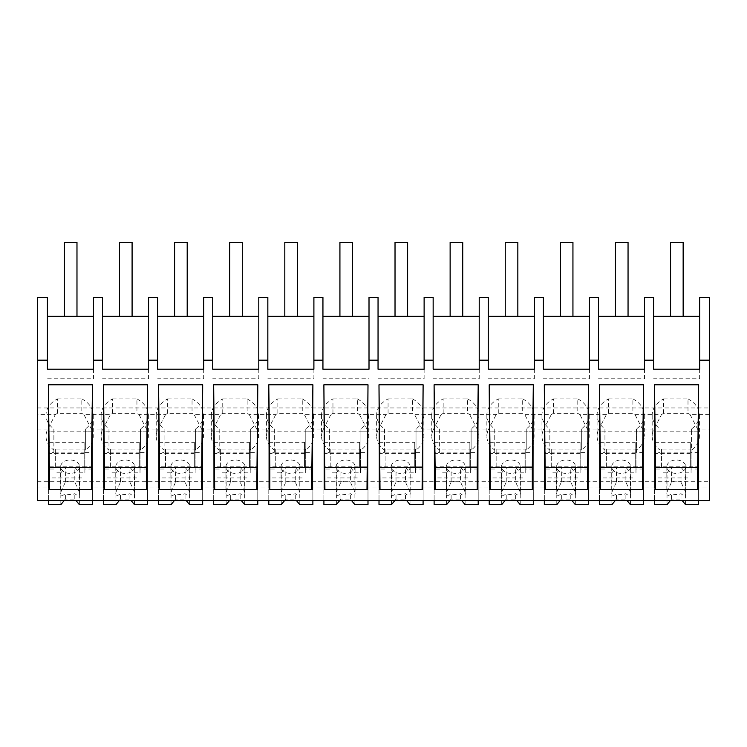 <?xml version="1.0" encoding="UTF-8"?>
<svg xmlns="http://www.w3.org/2000/svg" width="747" height="747" viewBox="0 0 747 747"><rect width="100%" height="100%" fill="white"/><g stroke="black" fill="none" stroke-linecap="round" stroke-linejoin="round"><path stroke-width="0.56" stroke-dasharray="3.73 2.8" d="M37.35 407.937L709.65 407.937L709.65 297.437L699.65 297.437L699.65 316.336L653.578 316.336L653.578 297.437L644.54 297.437L644.54 316.336L598.468 316.336L598.468 297.437L589.439 297.437L589.439 316.336L543.368 316.336L543.368 297.437L534.329 297.437L534.329 316.336L488.258 316.336L488.258 297.437L479.219 297.437L479.219 316.336L433.157 316.336L433.157 297.437L424.119 297.437L424.119 316.336L378.047 316.336L378.047 297.437L369.009 297.437L369.009 316.336L322.937 316.336L322.937 297.437L313.899 297.437L313.899 316.336L267.837 316.336L267.837 297.437L258.798 297.437L258.798 316.336L212.727 316.336L212.727 297.437L203.688 297.437L203.688 316.336L157.617 316.336L157.617 297.437L148.578 297.437L148.578 316.336L102.516 316.336L102.516 297.437L93.478 297.437L93.478 316.336L47.406 316.336L47.406 297.437L37.35 297.437L37.35 487.968L48.368 487.968L48.368 431.187L48.368 487.968M37.35 481.292L709.65 481.292L709.65 500.546L37.35 500.546L37.35 487.968M709.65 407.937L709.65 429.927L697.997 429.927A28.535 20.178 180 0 1 699.416 436.201A28.535 20.178 180 0 1 691.545 450.114L691.545 431.187L698.632 431.187L698.632 466.819L654.54 466.819L654.54 487.968L643.522 487.968L643.522 466.819L599.439 466.819L599.439 487.968L588.412 487.968L588.412 466.819L544.33 466.819L544.33 487.968L533.311 487.968L533.311 466.819L489.22 466.819L489.22 487.968L478.201 487.968L478.201 466.819L434.119 466.819L434.119 487.968L423.091 487.968L423.091 466.819L379.009 466.819L379.009 487.968L367.991 487.968L367.991 466.819L323.909 466.819L323.909 487.968L312.881 487.968L312.881 466.819L268.799 466.819L268.799 487.968L257.78 487.968L257.78 466.819L213.689 466.819L213.689 487.968L202.67 487.968L202.67 466.819L158.588 466.819L158.588 487.968L147.561 487.968L147.561 466.819L103.478 466.819L103.478 487.968L92.46 487.968L92.46 466.819L48.368 466.819M697.997 429.927L690.125 414.622L709.65 414.622M690.125 414.622A28.535 20.178 -0 0 0 687.996 413.38L663.597 413.38A28.535 20.178 -0 0 0 661.468 414.622L635.015 414.622A28.535 20.178 -0 0 0 632.896 413.38L608.488 413.38A28.535 20.178 -0 0 0 606.368 414.622L579.915 414.622A28.535 20.178 -0 0 0 577.786 413.38L553.387 413.38A28.535 20.178 -0 0 0 551.258 414.622L524.805 414.622A28.535 20.178 -0 0 0 522.685 413.38L498.277 413.38A28.535 20.178 -0 0 0 496.148 414.622L469.695 414.622A28.535 20.178 -0 0 0 467.575 413.38L443.167 413.38A28.535 20.178 -0 0 0 441.047 414.622L414.594 414.622A28.535 20.178 -0 0 0 412.465 413.38L388.067 413.38A28.535 20.178 -0 0 0 385.938 414.622L359.484 414.622A28.535 20.178 -0 0 0 357.365 413.38L332.957 413.38A28.535 20.178 -0 0 0 330.837 414.622L304.384 414.622A28.535 20.178 -0 0 0 302.255 413.38L277.847 413.38A28.535 20.178 -0 0 0 275.727 414.622L249.274 414.622A28.535 20.178 -0 0 0 247.145 413.38L222.746 413.38A28.535 20.178 -0 0 0 220.617 414.622L194.164 414.622A28.535 20.178 -0 0 0 192.044 413.38L167.636 413.38A28.535 20.178 -0 0 0 165.517 414.622L139.063 414.622A28.535 20.178 -0 0 0 136.934 413.38L112.536 413.38A28.535 20.178 -0 0 0 110.407 414.622L83.953 414.622A28.535 20.178 -0 0 0 81.825 413.38L57.426 413.38A28.535 20.178 -0 0 0 55.297 414.622L37.35 414.622M57.426 413.38L57.426 398.907A28.535 20.178 180 0 0 46.006 415.043A28.535 20.178 180 0 0 53.877 428.965L53.877 450.114A28.535 20.178 180 0 1 46.006 436.201A28.535 20.178 180 0 1 47.425 429.927L55.297 414.622M53.877 450.114L53.877 452.346L48.368 452.346M47.406 369.205L47.406 316.336M93.478 316.336L93.478 378.757L47.406 378.757M93.478 369.205L93.478 378.757M57.426 398.907L81.825 398.907L81.825 413.38M112.536 413.38L112.536 398.907A28.535 20.178 180 0 0 101.116 415.043A28.535 20.178 180 0 0 108.987 428.965L108.987 450.114A28.535 20.178 180 0 1 101.116 436.201A28.535 20.178 180 0 1 102.535 429.927L91.825 429.927A28.535 20.178 180 0 1 92.46 431.495A28.535 20.178 180 0 1 93.244 436.201A28.535 20.178 180 0 1 92.46 440.907A28.535 20.178 180 0 1 85.373 450.114L85.373 428.965L85.373 450.114M91.825 429.927L83.953 414.622M81.825 398.907A28.535 20.178 180 0 1 92.46 410.336A28.535 20.178 180 0 1 93.244 415.043A28.535 20.178 180 0 1 92.46 419.749A28.535 20.178 180 0 1 85.373 428.965M53.877 428.965L53.877 431.187L48.368 431.187L48.368 442.327L84.112 442.327L84.112 466.819L92.46 466.819L92.46 431.187L85.373 431.187M53.877 452.346L53.877 431.187M91.834 489.528L48.994 489.528M85.373 452.346L92.46 452.346L92.46 487.968M108.987 450.114L108.987 452.346L103.478 452.346L103.478 487.968M92.46 452.346L92.46 500.546M653.578 369.205L653.578 316.336M699.65 369.205L699.65 378.757L653.578 378.757M699.65 316.336L699.65 378.757M709.65 481.292L709.65 429.927M698.006 489.528L655.166 489.528M698.632 487.968L698.632 431.187L698.632 487.968L709.65 487.968M698.632 452.346L691.545 452.346M663.597 413.38L663.597 398.907A28.535 20.178 180 0 0 652.178 415.043A28.535 20.178 180 0 0 660.059 428.965L660.059 450.114A28.535 20.178 180 0 1 652.178 436.201A28.535 20.178 180 0 1 653.597 429.927L661.468 414.622M663.597 398.907L687.996 398.907L687.996 413.38M687.996 398.907A28.535 20.178 180 0 1 699.416 415.043A28.535 20.178 180 0 1 691.545 428.965L691.545 450.114M691.545 428.965L691.545 431.187M660.059 450.114L660.059 452.346L654.54 452.346L654.54 487.968M653.597 429.927L642.896 429.927A28.535 20.178 180 0 1 643.522 431.495A28.535 20.178 180 0 1 644.306 436.201A28.535 20.178 180 0 1 643.522 440.907A28.535 20.178 180 0 1 636.435 450.114L636.435 452.346L643.522 452.346L643.522 487.968M660.059 428.965L660.059 431.187L654.54 431.187L654.54 466.819M660.059 452.346L660.059 431.187M654.54 452.346L654.54 431.187L654.54 442.327L690.284 442.327L690.284 466.819L698.632 466.819L698.632 500.546M102.516 369.205L102.516 316.336M148.578 369.205L148.578 378.757L102.516 378.757M148.578 316.336L148.578 378.757M146.935 489.528L104.104 489.528M102.535 429.927L110.407 414.622M112.536 398.907L136.934 398.907L136.934 413.38M167.636 413.38L167.636 398.907A28.535 20.178 180 0 0 156.226 415.043A28.535 20.178 180 0 0 164.097 428.965L164.097 450.114A28.535 20.178 180 0 1 156.226 436.201A28.535 20.178 180 0 1 157.636 429.927L146.935 429.927A28.535 20.178 180 0 1 147.561 431.495A28.535 20.178 180 0 1 148.354 436.201A28.535 20.178 180 0 1 147.561 440.907A28.535 20.178 180 0 1 140.473 450.114L140.473 428.965L140.473 450.114M146.935 429.927L139.063 414.622M136.934 398.907A28.535 20.178 180 0 1 147.561 410.336A28.535 20.178 180 0 1 148.354 415.043A28.535 20.178 180 0 1 147.561 419.749A28.535 20.178 180 0 1 140.473 428.965M157.636 429.927L165.517 414.622M108.987 428.965L108.987 431.187L103.478 431.187L103.478 466.819M108.987 452.346L108.987 431.187M103.478 452.346L103.478 431.187L103.478 442.327L139.222 442.327L139.222 466.819L147.561 466.819L147.561 431.187L140.473 431.187M140.473 452.346L147.561 452.346L147.561 487.968M164.097 450.114L164.097 452.346L158.588 452.346L158.588 487.968M147.561 452.346L147.561 500.546M157.617 369.205L157.617 316.336M203.688 369.205L203.688 378.757L157.617 378.757M203.688 316.336L203.688 378.757M202.045 489.528L159.204 489.528M167.636 398.907L192.044 398.907L192.044 413.38M222.746 413.38L222.746 398.907A28.535 20.178 180 0 0 211.326 415.043A28.535 20.178 180 0 0 219.198 428.965L219.198 450.114A28.535 20.178 180 0 1 211.326 436.201A28.535 20.178 180 0 1 212.746 429.927L202.045 429.927A28.535 20.178 180 0 1 202.67 431.495A28.535 20.178 180 0 1 203.455 436.201A28.535 20.178 180 0 1 202.67 440.907A28.535 20.178 180 0 1 195.583 450.114L195.583 428.965L195.583 450.114M202.045 429.927L194.164 414.622M192.044 398.907A28.535 20.178 180 0 1 202.67 410.336A28.535 20.178 180 0 1 203.455 415.043A28.535 20.178 180 0 1 202.67 419.749A28.535 20.178 180 0 1 195.583 428.965M212.746 429.927L220.617 414.622M164.097 428.965L164.097 431.187L158.588 431.187L158.588 466.819M164.097 452.346L164.097 431.187M158.588 452.346L158.588 431.187L158.588 442.327L194.323 442.327L194.323 466.819L202.67 466.819L202.67 431.187L195.583 431.187M195.583 452.346L202.67 452.346L202.67 487.968M219.198 450.114L219.198 452.346L213.689 452.346L213.689 487.968M202.67 452.346L202.67 500.546M212.727 369.205L212.727 316.336M258.798 369.205L258.798 378.757L212.727 378.757M258.798 316.336L258.798 378.757M257.155 489.528L214.314 489.528M222.746 398.907L247.145 398.907L247.145 413.38M277.847 413.38L277.847 398.907A28.535 20.178 180 0 0 266.436 415.043A28.535 20.178 180 0 0 274.308 428.965L274.308 450.114A28.535 20.178 180 0 1 266.436 436.201A28.535 20.178 180 0 1 267.846 429.927L257.145 429.927A28.535 20.178 180 0 1 257.78 431.495A28.535 20.178 180 0 1 258.565 436.201A28.535 20.178 180 0 1 257.78 440.907A28.535 20.178 180 0 1 250.693 450.114L250.693 428.965L250.693 450.114M257.145 429.927L249.274 414.622M247.145 398.907A28.535 20.178 180 0 1 257.78 410.336A28.535 20.178 180 0 1 258.565 415.043A28.535 20.178 180 0 1 257.78 419.749A28.535 20.178 180 0 1 250.693 428.965M267.846 429.927L275.727 414.622M219.198 428.965L219.198 431.187L213.689 431.187L213.689 466.819M219.198 452.346L219.198 431.187M213.689 452.346L213.689 431.187L213.689 442.327L249.433 442.327L249.433 466.819L257.78 466.819L257.78 431.187L250.693 431.187M250.693 452.346L257.78 452.346L257.78 487.968M274.308 450.114L274.308 452.346L268.799 452.346L268.799 487.968M257.78 452.346L257.78 500.546M267.837 369.205L267.837 316.336M313.899 369.205L313.899 378.757L267.837 378.757M313.899 316.336L313.899 378.757M312.255 489.528L269.424 489.528M277.847 398.907L302.255 398.907L302.255 413.38M332.957 413.38L332.957 398.907A28.535 20.178 180 0 0 321.546 415.043A28.535 20.178 180 0 0 329.418 428.965L329.418 450.114A28.535 20.178 180 0 1 321.546 436.201A28.535 20.178 180 0 1 322.956 429.927L312.255 429.927A28.535 20.178 180 0 1 312.881 431.495A28.535 20.178 180 0 1 313.675 436.201A28.535 20.178 180 0 1 312.881 440.907A28.535 20.178 180 0 1 305.794 450.114L305.794 428.965L305.794 450.114M312.255 429.927L304.384 414.622M302.255 398.907A28.535 20.178 180 0 1 312.881 410.336A28.535 20.178 180 0 1 313.675 415.043A28.535 20.178 180 0 1 312.881 419.749A28.535 20.178 180 0 1 305.794 428.965M322.956 429.927L330.837 414.622M274.308 428.965L274.308 431.187L268.799 431.187L268.799 466.819M274.308 452.346L274.308 431.187M268.799 452.346L268.799 431.187L268.799 442.327L304.543 442.327L304.543 466.819L312.881 466.819L312.881 431.187L305.794 431.187M305.794 452.346L312.881 452.346L312.881 487.968M329.418 450.114L329.418 452.346L323.909 452.346L323.909 487.968M312.881 452.346L312.881 500.546M322.937 369.205L322.937 316.336M369.009 369.205L369.009 378.757L322.937 378.757M369.009 316.336L369.009 378.757M367.365 489.528L324.525 489.528M332.957 398.907L357.365 398.907L357.365 413.38M388.067 413.38L388.067 398.907A28.535 20.178 180 0 0 376.647 415.043A28.535 20.178 180 0 0 384.518 428.965L384.518 450.114A28.535 20.178 180 0 1 376.647 436.201A28.535 20.178 180 0 1 378.066 429.927L367.365 429.927A28.535 20.178 180 0 1 367.991 431.495A28.535 20.178 180 0 1 368.775 436.201A28.535 20.178 180 0 1 367.991 440.907A28.535 20.178 180 0 1 360.904 450.114L360.904 428.965L360.904 450.114M367.365 429.927L359.484 414.622M357.365 398.907A28.535 20.178 180 0 1 367.991 410.336A28.535 20.178 180 0 1 368.775 415.043A28.535 20.178 180 0 1 367.991 419.749A28.535 20.178 180 0 1 360.904 428.965M378.066 429.927L385.938 414.622M329.418 428.965L329.418 431.187L323.909 431.187L323.909 466.819M329.418 452.346L329.418 431.187M323.909 452.346L323.909 431.187L323.909 442.327L359.643 442.327L359.643 466.819L367.991 466.819L367.991 431.187L360.904 431.187M360.904 452.346L367.991 452.346L367.991 487.968M384.518 450.114L384.518 452.346L379.009 452.346L379.009 487.968M367.991 452.346L367.991 500.546M378.047 369.205L378.047 316.336M424.119 369.205L424.119 378.757L378.047 378.757M424.119 316.336L424.119 378.757M422.475 489.528L379.635 489.528M388.067 398.907L412.465 398.907L412.465 413.38M443.167 413.38L443.167 398.907A28.535 20.178 180 0 0 431.757 415.043A28.535 20.178 180 0 0 439.628 428.965L439.628 450.114A28.535 20.178 180 0 1 431.757 436.201A28.535 20.178 180 0 1 433.167 429.927L422.466 429.927A28.535 20.178 180 0 1 423.091 431.495A28.535 20.178 180 0 1 423.885 436.201A28.535 20.178 180 0 1 423.091 440.907A28.535 20.178 180 0 1 416.014 450.114L416.014 428.965L416.014 450.114M422.466 429.927L414.594 414.622M412.465 398.907A28.535 20.178 180 0 1 423.091 410.336A28.535 20.178 180 0 1 423.885 415.043A28.535 20.178 180 0 1 423.091 419.749A28.535 20.178 180 0 1 416.014 428.965M433.167 429.927L441.047 414.622M384.518 428.965L384.518 431.187L379.009 431.187L379.009 466.819M384.518 452.346L384.518 431.187M379.009 452.346L379.009 431.187L379.009 442.327L414.753 442.327L414.753 466.819L423.091 466.819L423.091 431.187L416.014 431.187M416.014 452.346L423.091 452.346L423.091 487.968M439.628 450.114L439.628 452.346L434.119 452.346L434.119 487.968M423.091 452.346L423.091 500.546M433.157 369.205L433.157 316.336M479.219 369.205L479.219 378.757L433.157 378.757M479.219 316.336L479.219 378.757M477.576 489.528L434.745 489.528M443.167 398.907L467.575 398.907L467.575 413.38M498.277 413.38L498.277 398.907A28.535 20.178 180 0 0 486.867 415.043A28.535 20.178 180 0 0 494.738 428.965L494.738 450.114A28.535 20.178 180 0 1 486.867 436.201A28.535 20.178 180 0 1 488.277 429.927L477.576 429.927A28.535 20.178 180 0 1 478.201 431.495A28.535 20.178 180 0 1 478.986 436.201A28.535 20.178 180 0 1 478.201 440.907A28.535 20.178 180 0 1 471.114 450.114L471.114 428.965L471.114 450.114M477.576 429.927L469.695 414.622M467.575 398.907A28.535 20.178 180 0 1 478.201 410.336A28.535 20.178 180 0 1 478.986 415.043A28.535 20.178 180 0 1 478.201 419.749A28.535 20.178 180 0 1 471.114 428.965M488.277 429.927L496.148 414.622M439.628 428.965L439.628 431.187L434.119 431.187L434.119 466.819M439.628 452.346L439.628 431.187M434.119 452.346L434.119 431.187L434.119 442.327L469.854 442.327L469.854 466.819L478.201 466.819L478.201 431.187L471.114 431.187M471.114 452.346L478.201 452.346L478.201 487.968M494.738 450.114L494.738 452.346L489.22 452.346L489.22 487.968M478.201 452.346L478.201 500.546M488.258 369.205L488.258 316.336M534.329 369.205L534.329 378.757L488.258 378.757M534.329 316.336L534.329 378.757M532.686 489.528L489.845 489.528M498.277 398.907L522.685 398.907L522.685 413.38M553.387 413.38L553.387 398.907A28.535 20.178 180 0 0 541.967 415.043A28.535 20.178 180 0 0 549.839 428.965L549.839 450.114A28.535 20.178 180 0 1 541.967 436.201A28.535 20.178 180 0 1 543.386 429.927L532.686 429.927A28.535 20.178 180 0 1 533.311 431.495A28.535 20.178 180 0 1 534.096 436.201A28.535 20.178 180 0 1 533.311 440.907A28.535 20.178 180 0 1 526.224 450.114L526.224 428.965L526.224 450.114M532.686 429.927L524.805 414.622M522.685 398.907A28.535 20.178 180 0 1 533.311 410.336A28.535 20.178 180 0 1 534.096 415.043A28.535 20.178 180 0 1 533.311 419.749A28.535 20.178 180 0 1 526.224 428.965M543.386 429.927L551.258 414.622M494.738 428.965L494.738 431.187L489.22 431.187L489.22 466.819M494.738 452.346L494.738 431.187M489.22 452.346L489.22 431.187L489.22 442.327L524.964 442.327L524.964 466.819L533.311 466.819L533.311 431.187L526.224 431.187M526.224 452.346L533.311 452.346L533.311 487.968M549.839 450.114L549.839 452.346L544.33 452.346L544.33 487.968M533.311 452.346L533.311 500.546M543.368 369.205L543.368 316.336M589.439 369.205L589.439 378.757L543.368 378.757M589.439 316.336L589.439 378.757M587.796 489.528L544.955 489.528M553.387 398.907L577.786 398.907L577.786 413.38M608.488 413.38L608.488 398.907A28.535 20.178 180 0 0 597.077 415.043A28.535 20.178 180 0 0 604.949 428.965L604.949 450.114A28.535 20.178 180 0 1 597.077 436.201A28.535 20.178 180 0 1 598.487 429.927L587.786 429.927A28.535 20.178 180 0 1 588.412 431.495A28.535 20.178 180 0 1 589.206 436.201A28.535 20.178 180 0 1 588.412 440.907A28.535 20.178 180 0 1 581.334 450.114L581.334 428.965L581.334 450.114M587.786 429.927L579.915 414.622M577.786 398.907A28.535 20.178 180 0 1 588.412 410.336A28.535 20.178 180 0 1 589.206 415.043A28.535 20.178 180 0 1 588.412 419.749A28.535 20.178 180 0 1 581.334 428.965M598.487 429.927L606.368 414.622M549.839 428.965L549.839 431.187L544.33 431.187L544.33 466.819M549.839 452.346L549.839 431.187M544.33 452.346L544.33 431.187L544.33 442.327L580.074 442.327L580.074 466.819L588.412 466.819L588.412 431.187L581.334 431.187M581.334 452.346L588.412 452.346L588.412 487.968M604.949 450.114L604.949 452.346L599.439 452.346L599.439 487.968M588.412 452.346L588.412 500.546M598.468 369.205L598.468 316.336M644.54 369.205L644.54 378.757L598.468 378.757M644.54 316.336L644.54 378.757M642.896 489.528L600.065 489.528M608.488 398.907L632.896 398.907L632.896 413.38M642.896 429.927L635.015 414.622M632.896 398.907A28.535 20.178 180 0 1 643.522 410.336A28.535 20.178 180 0 1 644.306 415.043A28.535 20.178 180 0 1 643.522 419.749A28.535 20.178 180 0 1 636.435 428.965L636.435 450.114M604.949 428.965L604.949 431.187L599.439 431.187L599.439 466.819M604.949 452.346L604.949 431.187M599.439 452.346L599.439 431.187L599.439 442.327L635.174 442.327L635.174 466.819L643.522 466.819L643.522 431.187L636.435 431.187L636.435 428.965M636.435 452.346L636.435 431.187M643.522 452.346L643.522 500.546M92.46 469.041L84.897 469.041L84.897 449.078L55.297 449.078L55.297 469.041L48.368 469.041L48.368 431.187L92.46 431.187L92.46 504.664M84.112 466.819L84.112 453.457L48.368 453.457L48.368 442.327M48.368 500.546L48.368 477.949L84.112 477.949M64.195 500.546L65.372 499.099L74.821 499.099L75.998 500.546M79.546 466.707A9.45 6.676 180 0 1 70.097 473.383A9.45 6.676 180 0 1 60.656 466.707A9.45 6.676 180 0 1 70.097 460.021A9.45 6.676 180 0 1 79.546 466.707L79.546 493.422A9.45 6.676 180 0 0 79.369 492.133L79.369 472.823L84.897 472.823L84.897 452.859L55.297 452.859L55.297 469.041M84.897 469.041L84.897 472.823M79.369 504.664L79.369 494.719C78.332 495.831 76.81 495.476 74.821 493.646A9.45 6.676 0 0 1 65.372 493.646C63.383 495.476 61.87 495.831 60.834 494.719A9.45 6.676 180 0 1 60.656 493.422A9.45 6.676 180 0 1 60.834 492.133L60.834 472.823L55.297 472.823M79.546 493.422A9.45 6.676 180 0 1 79.369 494.719M84.112 442.327L84.112 453.457M48.368 469.041L48.368 504.664M48.368 477.949L48.368 453.457M60.834 504.664L60.834 494.719M65.372 499.099L65.372 493.646M74.821 499.099L74.821 493.646M79.369 492.133L74.821 482.076L74.821 467.258L79.369 472.823M60.834 472.823L65.372 467.258L74.821 467.258M84.897 449.078L84.897 452.859M60.656 466.707L60.656 493.422M60.834 492.133L65.372 482.076A9.45 6.676 180 0 1 74.821 482.076M55.297 449.078L55.297 452.859M65.372 482.076L65.372 467.258M147.561 469.041L140.006 469.041L140.006 449.078L110.407 449.078L110.407 469.041L103.478 469.041L103.478 431.187L147.561 431.187L147.561 504.664M139.222 466.819L139.222 453.457L103.478 453.457L103.478 442.327M103.478 500.546L103.478 477.949L139.222 477.949M119.305 500.546L120.482 499.099L129.931 499.099L131.108 500.546M134.656 466.707A9.45 6.676 180 0 1 125.207 473.383A9.45 6.676 180 0 1 115.757 466.707A9.45 6.676 180 0 1 125.207 460.021A9.45 6.676 180 0 1 134.656 466.707L134.656 493.422A9.45 6.676 180 0 0 134.479 492.133L134.479 472.823L140.006 472.823L140.006 452.859L110.407 452.859L110.407 469.041M140.006 469.041L140.006 472.823M134.479 504.664L134.479 494.719C133.433 495.831 131.92 495.476 129.931 493.646A9.45 6.676 0 0 1 120.482 493.646C118.493 495.476 116.971 495.831 115.934 494.719A9.45 6.676 180 0 1 115.757 493.422A9.45 6.676 180 0 1 115.934 492.133L115.934 472.823L110.407 472.823M134.656 493.422A9.45 6.676 180 0 1 134.479 494.719M139.222 442.327L139.222 453.457M103.478 469.041L103.478 504.664M103.478 477.949L103.478 453.457M115.934 504.664L115.934 494.719M120.482 499.099L120.482 493.646M129.931 499.099L129.931 493.646M134.479 492.133L129.931 482.076L129.931 467.258L134.479 472.823M115.934 472.823L120.482 467.258L129.931 467.258M140.006 449.078L140.006 452.859M115.757 466.707L115.757 493.422M115.934 492.133L120.482 482.076A9.45 6.676 180 0 1 129.931 482.076M110.407 449.078L110.407 452.859M120.482 482.076L120.482 467.258M202.67 469.041L195.116 469.041L195.116 449.078L165.517 449.078L165.517 469.041L158.588 469.041L158.588 431.187L202.67 431.187L202.67 504.664M194.323 466.819L194.323 453.457L158.588 453.457L158.588 442.327M158.588 500.546L158.588 477.949L194.323 477.949M174.406 500.546L175.592 499.099L185.032 499.099L186.218 500.546M189.757 466.707A9.45 6.676 180 0 1 180.316 473.383A9.45 6.676 180 0 1 170.867 466.707A9.45 6.676 180 0 1 180.316 460.021A9.45 6.676 180 0 1 189.757 466.707L189.757 493.422A9.45 6.676 180 0 0 189.579 492.133L189.579 472.823L195.116 472.823L195.116 452.859L165.517 452.859L165.517 469.041M195.116 469.041L195.116 472.823M189.579 504.664L189.579 494.719C188.543 495.831 187.03 495.476 185.032 493.646A9.45 6.676 0 0 1 175.592 493.646C173.593 495.476 172.081 495.831 171.044 494.719A9.45 6.676 180 0 1 170.867 493.422A9.45 6.676 180 0 1 171.044 492.133L171.044 472.823L165.517 472.823M189.757 493.422A9.45 6.676 180 0 1 189.579 494.719M194.323 442.327L194.323 453.457M158.588 469.041L158.588 504.664M158.588 477.949L158.588 453.457M171.044 504.664L171.044 494.719M175.592 499.099L175.592 493.646M185.032 499.099L185.032 493.646M189.579 492.133L185.032 482.076L185.032 467.258L189.579 472.823M171.044 472.823L175.592 467.258L185.032 467.258M195.116 449.078L195.116 452.859M170.867 466.707L170.867 493.422M171.044 492.133L175.592 482.076A9.45 6.676 180 0 1 185.032 482.076M165.517 449.078L165.517 452.859M175.592 482.076L175.592 467.258M257.78 469.041L250.217 469.041L250.217 449.078L220.617 449.078L220.617 469.041L213.689 469.041L213.689 431.187L257.78 431.187L257.78 504.664M249.433 466.819L249.433 453.457L213.689 453.457L213.689 442.327M213.689 500.546L213.689 477.949L249.433 477.949M229.516 500.546L230.692 499.099L240.142 499.099L241.318 500.546M244.867 466.707A9.45 6.676 180 0 1 235.417 473.383A9.45 6.676 180 0 1 225.968 466.707A9.45 6.676 180 0 1 235.417 460.021A9.45 6.676 180 0 1 244.867 466.707L244.867 493.422A9.45 6.676 180 0 0 244.689 492.133L244.689 472.823L250.217 472.823L250.217 452.859L220.617 452.859L220.617 469.041M250.217 469.041L250.217 472.823M244.689 504.664L244.689 494.719C243.653 495.831 242.131 495.476 240.142 493.646A9.45 6.676 0 0 1 230.692 493.646C228.703 495.476 227.191 495.831 226.154 494.719A9.45 6.676 180 0 1 225.968 493.422A9.45 6.676 180 0 1 226.154 492.133L226.154 472.823L220.617 472.823M244.867 493.422A9.45 6.676 180 0 1 244.689 494.719M249.433 442.327L249.433 453.457M213.689 469.041L213.689 504.664M213.689 477.949L213.689 453.457M226.154 504.664L226.154 494.719M230.692 499.099L230.692 493.646M240.142 499.099L240.142 493.646M244.689 492.133L240.142 482.076L240.142 467.258L244.689 472.823M226.154 472.823L230.692 467.258L240.142 467.258M250.217 449.078L250.217 452.859M225.968 466.707L225.968 493.422M226.154 492.133L230.692 482.076A9.45 6.676 180 0 1 240.142 482.076M220.617 449.078L220.617 452.859M230.692 482.076L230.692 467.258M312.881 469.041L305.327 469.041L305.327 449.078L275.727 449.078L275.727 469.041L268.799 469.041L268.799 431.187L312.881 431.187L312.881 504.664M304.543 466.819L304.543 453.457L268.799 453.457L268.799 442.327M268.799 500.546L268.799 477.949L304.543 477.949M284.626 500.546L285.802 499.099L295.252 499.099L296.428 500.546M299.977 466.707A9.45 6.676 180 0 1 290.527 473.383A9.45 6.676 180 0 1 281.077 466.707A9.45 6.676 180 0 1 290.527 460.021A9.45 6.676 180 0 1 299.977 466.707L299.977 493.422A9.45 6.676 180 0 0 299.79 492.133L299.79 472.823L305.327 472.823L305.327 452.859L275.727 452.859L275.727 469.041M305.327 469.041L305.327 472.823M299.79 504.664L299.79 494.719C298.753 495.831 297.241 495.476 295.252 493.646A9.45 6.676 0 0 1 285.802 493.646C283.813 495.476 282.291 495.831 281.255 494.719A9.45 6.676 180 0 1 281.077 493.422A9.45 6.676 180 0 1 281.255 492.133L281.255 472.823L275.727 472.823M299.977 493.422A9.45 6.676 180 0 1 299.79 494.719M304.543 442.327L304.543 453.457M268.799 469.041L268.799 504.664M268.799 477.949L268.799 453.457M281.255 504.664L281.255 494.719M285.802 499.099L285.802 493.646M295.252 499.099L295.252 493.646M299.79 492.133L295.252 482.076L295.252 467.258L299.79 472.823M281.255 472.823L285.802 467.258L295.252 467.258M305.327 449.078L305.327 452.859M281.077 466.707L281.077 493.422M281.255 492.133L285.802 482.076A9.45 6.676 180 0 1 295.252 482.076M275.727 449.078L275.727 452.859M285.802 482.076L285.802 467.258M367.991 469.041L360.428 469.041L360.428 449.078L330.828 449.078L330.828 469.041L323.909 469.041L323.909 431.187L367.991 431.187L367.991 504.664M359.643 466.819L359.643 453.457L323.909 453.457L323.909 442.327M323.909 500.546L323.909 477.949L359.643 477.949M339.726 500.546L340.912 499.099L350.352 499.099L351.538 500.546M355.077 466.707A9.45 6.676 180 0 1 345.628 473.383A9.45 6.676 180 0 1 336.187 466.707A9.45 6.676 180 0 1 345.628 460.021A9.45 6.676 180 0 1 355.077 466.707L355.077 493.422A9.45 6.676 180 0 0 354.9 492.133L354.9 472.823L360.428 472.823L360.428 452.859L330.828 452.859L330.828 469.041M360.428 469.041L360.428 472.823M354.9 504.664L354.9 494.719C353.863 495.831 352.351 495.476 350.352 493.646A9.45 6.676 0 0 1 340.912 493.646C338.914 495.476 337.401 495.831 336.365 494.719A9.45 6.676 180 0 1 336.187 493.422A9.45 6.676 180 0 1 336.365 492.133L336.365 472.823L330.828 472.823M355.077 493.422A9.45 6.676 180 0 1 354.9 494.719M359.643 442.327L359.643 453.457M323.909 469.041L323.909 504.664M323.909 477.949L323.909 453.457M336.365 504.664L336.365 494.719M340.912 499.099L340.912 493.646M350.352 499.099L350.352 493.646M354.9 492.133L350.352 482.076L350.352 467.258L354.9 472.823M336.365 472.823L340.912 467.258L350.352 467.258M360.428 449.078L360.428 452.859M336.187 466.707L336.187 493.422M336.365 492.133L340.912 482.076A9.45 6.676 180 0 1 350.352 482.076M330.828 449.078L330.828 452.859M340.912 482.076L340.912 467.258M423.091 469.041L415.537 469.041L415.537 449.078L385.938 449.078L385.938 469.041L379.009 469.041L379.009 431.187L423.091 431.187L423.091 504.664M414.753 466.819L414.753 453.457L379.009 453.457L379.009 442.327M379.009 500.546L379.009 477.949L414.753 477.949M394.836 500.546L396.013 499.099L405.462 499.099L406.639 500.546M410.187 466.707A9.45 6.676 180 0 1 400.737 473.383A9.45 6.676 180 0 1 391.288 466.707A9.45 6.676 180 0 1 400.737 460.021A9.45 6.676 180 0 1 410.187 466.707L410.187 493.422A9.45 6.676 180 0 0 410.01 492.133L410.01 472.823L415.537 472.823L415.537 452.859L385.938 452.859L385.938 469.041M415.537 469.041L415.537 472.823M410.01 504.664L410.01 494.719C408.973 495.831 407.451 495.476 405.462 493.646A9.45 6.676 0 0 1 396.013 493.646C394.024 495.476 392.511 495.831 391.465 494.719A9.45 6.676 180 0 1 391.288 493.422A9.45 6.676 180 0 1 391.465 492.133L391.465 472.823L385.938 472.823M410.187 493.422A9.45 6.676 180 0 1 410.01 494.719M414.753 442.327L414.753 453.457M379.009 469.041L379.009 504.664M379.009 477.949L379.009 453.457M391.465 504.664L391.465 494.719M396.013 499.099L396.013 493.646M405.462 499.099L405.462 493.646M410.01 492.133L405.462 482.076L405.462 467.258L410.01 472.823M391.465 472.823L396.013 467.258L405.462 467.258M415.537 449.078L415.537 452.859M391.288 466.707L391.288 493.422M391.465 492.133L396.013 482.076A9.45 6.676 180 0 1 405.462 482.076M385.938 449.078L385.938 452.859M396.013 482.076L396.013 467.258M478.201 469.041L470.647 469.041L470.647 449.078L441.047 449.078L441.047 469.041L434.119 469.041L434.119 431.187L478.201 431.187L478.201 504.664M469.854 466.819L469.854 453.457L434.119 453.457L434.119 442.327M434.119 500.546L434.119 477.949L469.854 477.949M449.946 500.546L451.123 499.099L460.572 499.099L461.749 500.546M465.288 466.707A9.45 6.676 180 0 1 455.847 473.383A9.45 6.676 180 0 1 446.398 466.707A9.45 6.676 180 0 1 455.847 460.021A9.45 6.676 180 0 1 465.288 466.707L465.288 493.422A9.45 6.676 180 0 0 465.11 492.133L465.11 472.823L470.647 472.823L470.647 452.859L441.047 452.859L441.047 469.041M470.647 469.041L470.647 472.823M465.11 504.664L465.11 494.719C464.074 495.831 462.561 495.476 460.572 493.646A9.45 6.676 0 0 1 451.123 493.646C449.134 495.476 447.612 495.831 446.575 494.719A9.45 6.676 180 0 1 446.398 493.422A9.45 6.676 180 0 1 446.575 492.133L446.575 472.823L441.047 472.823M465.288 493.422A9.45 6.676 180 0 1 465.11 494.719M469.854 442.327L469.854 453.457M434.119 469.041L434.119 504.664M434.119 477.949L434.119 453.457M446.575 504.664L446.575 494.719M451.123 499.099L451.123 493.646M460.572 499.099L460.572 493.646M465.11 492.133L460.572 482.076L460.572 467.258L465.11 472.823M446.575 472.823L451.123 467.258L460.572 467.258M470.647 449.078L470.647 452.859M446.398 466.707L446.398 493.422M446.575 492.133L451.123 482.076A9.45 6.676 180 0 1 460.572 482.076M441.047 449.078L441.047 452.859M451.123 482.076L451.123 467.258M533.311 469.041L525.748 469.041L525.748 449.078L496.148 449.078L496.148 469.041L489.22 469.041L489.22 431.187L533.311 431.187L533.311 504.664M524.964 466.819L524.964 453.457L489.22 453.457L489.22 442.327M489.22 500.546L489.22 477.949L524.964 477.949M505.047 500.546L506.233 499.099L515.673 499.099L516.849 500.546M520.398 466.707A9.45 6.676 180 0 1 510.948 473.383A9.45 6.676 180 0 1 501.508 466.707A9.45 6.676 180 0 1 510.948 460.021A9.45 6.676 180 0 1 520.398 466.707L520.398 493.422A9.45 6.676 180 0 0 520.22 492.133L520.22 472.823L525.748 472.823L525.748 452.859L496.148 452.859L496.148 469.041M525.748 469.041L525.748 472.823M520.22 504.664L520.22 494.719C519.184 495.831 517.671 495.476 515.673 493.646A9.45 6.676 0 0 1 506.233 493.646C504.234 495.476 502.722 495.831 501.685 494.719A9.45 6.676 180 0 1 501.508 493.422A9.45 6.676 180 0 1 501.685 492.133L501.685 472.823L496.148 472.823M520.398 493.422A9.45 6.676 180 0 1 520.22 494.719M524.964 442.327L524.964 453.457M489.22 469.041L489.22 504.664M489.22 477.949L489.22 453.457M501.685 504.664L501.685 494.719M506.233 499.099L506.233 493.646M515.673 499.099L515.673 493.646M520.22 492.133L515.673 482.076L515.673 467.258L520.22 472.823M501.685 472.823L506.233 467.258L515.673 467.258M525.748 449.078L525.748 452.859M501.508 466.707L501.508 493.422M501.685 492.133L506.233 482.076A9.45 6.676 180 0 1 515.673 482.076M496.148 449.078L496.148 452.859M506.233 482.076L506.233 467.258M588.412 469.041L580.858 469.041L580.858 449.078L551.258 449.078L551.258 469.041L544.33 469.041L544.33 431.187L588.412 431.187L588.412 504.664M580.074 466.819L580.074 453.457L544.33 453.457L544.33 442.327M544.33 500.546L544.33 477.949L580.074 477.949M560.157 500.546L561.333 499.099L570.783 499.099L571.959 500.546M575.507 466.707A9.45 6.676 180 0 1 566.058 473.383A9.45 6.676 180 0 1 556.608 466.707A9.45 6.676 180 0 1 566.058 460.021A9.45 6.676 180 0 1 575.507 466.707L575.507 493.422A9.45 6.676 180 0 0 575.33 492.133L575.33 472.823L580.858 472.823L580.858 452.859L551.258 452.859L551.258 469.041M580.858 469.041L580.858 472.823M575.33 504.664L575.33 494.719C574.284 495.831 572.772 495.476 570.783 493.646A9.45 6.676 0 0 1 561.333 493.646C559.344 495.476 557.832 495.831 556.786 494.719A9.45 6.676 180 0 1 556.608 493.422A9.45 6.676 180 0 1 556.786 492.133L556.786 472.823L551.258 472.823M575.507 493.422A9.45 6.676 180 0 1 575.33 494.719M580.074 442.327L580.074 453.457M544.33 469.041L544.33 504.664M544.33 477.949L544.33 453.457M556.786 504.664L556.786 494.719M561.333 499.099L561.333 493.646M570.783 499.099L570.783 493.646M575.33 492.133L570.783 482.076L570.783 467.258L575.33 472.823M556.786 472.823L561.333 467.258L570.783 467.258M580.858 449.078L580.858 452.859M556.608 466.707L556.608 493.422M556.786 492.133L561.333 482.076A9.45 6.676 180 0 1 570.783 482.076M551.258 449.078L551.258 452.859M561.333 482.076L561.333 467.258M643.522 469.041L635.968 469.041L635.968 449.078L606.368 449.078L606.368 469.041L599.439 469.041L599.439 431.187L643.522 431.187L643.522 504.664M635.174 466.819L635.174 453.457L599.439 453.457L599.439 442.327M599.439 500.546L599.439 477.949L635.174 477.949M615.267 500.546L616.443 499.099L625.893 499.099L627.069 500.546M630.608 466.707A9.45 6.676 180 0 1 621.168 473.383A9.45 6.676 180 0 1 611.718 466.707A9.45 6.676 180 0 1 621.168 460.021A9.45 6.676 180 0 1 630.608 466.707L630.608 493.422A9.45 6.676 180 0 0 630.431 492.133L630.431 472.823L635.968 472.823L635.968 452.859L606.368 452.859L606.368 469.041M635.968 469.041L635.968 472.823M630.431 504.664L630.431 494.719C629.394 495.831 627.882 495.476 625.893 493.646A9.45 6.676 0 0 1 616.443 493.646C614.445 495.476 612.932 495.831 611.896 494.719A9.45 6.676 180 0 1 611.718 493.422A9.45 6.676 180 0 1 611.896 492.133L611.896 472.823L606.368 472.823M630.608 493.422A9.45 6.676 180 0 1 630.431 494.719M635.174 442.327L635.174 453.457M599.439 469.041L599.439 504.664M599.439 477.949L599.439 453.457M611.896 504.664L611.896 494.719M616.443 499.099L616.443 493.646M625.893 499.099L625.893 493.646M630.431 492.133L625.893 482.076L625.893 467.258L630.431 472.823M611.896 472.823L616.443 467.258L625.893 467.258M635.968 449.078L635.968 452.859M611.718 466.707L611.718 493.422M611.896 492.133L616.443 482.076A9.45 6.676 180 0 1 625.893 482.076M606.368 449.078L606.368 452.859M616.443 482.076L616.443 467.258M698.632 469.041L691.068 469.041L691.068 449.078L661.468 449.078L661.468 469.041L654.54 469.041L654.54 431.187L698.632 431.187L698.632 504.664M690.284 466.819L690.284 453.457L654.54 453.457L654.54 442.327M654.54 500.546L654.54 477.949L690.284 477.949M670.367 500.546L671.544 499.099L680.993 499.099L682.17 500.546M685.718 466.707A9.45 6.676 180 0 1 676.268 473.383A9.45 6.676 180 0 1 666.828 466.707A9.45 6.676 180 0 1 676.268 460.021A9.45 6.676 180 0 1 685.718 466.707L685.718 493.422A9.45 6.676 180 0 0 685.541 492.133L685.541 472.823L691.068 472.823L691.068 452.859L661.468 452.859L661.468 469.041M691.068 469.041L691.068 472.823M685.541 504.664L685.541 494.719C684.504 495.831 682.982 495.476 680.993 493.646A9.45 6.676 0 0 1 671.544 493.646C669.555 495.476 668.042 495.831 667.006 494.719A9.45 6.676 180 0 1 666.828 493.422A9.45 6.676 180 0 1 667.006 492.133L667.006 472.823L661.468 472.823M685.718 493.422A9.45 6.676 180 0 1 685.541 494.719M690.284 442.327L690.284 453.457M654.54 469.041L654.54 504.664M654.54 477.949L654.54 453.457M667.006 504.664L667.006 494.719M671.544 499.099L671.544 493.646M680.993 499.099L680.993 493.646M685.541 492.133L680.993 482.076L680.993 467.258L685.541 472.823M667.006 472.823L671.544 467.258L680.993 467.258M691.068 449.078L691.068 452.859M666.828 466.707L666.828 493.422M667.006 492.133L671.544 482.076A9.45 6.676 180 0 1 680.993 482.076M661.468 449.078L661.468 452.859M671.544 482.076L671.544 467.258M76.978 242.336L64.382 242.336L64.382 316.336L76.978 316.336L64.382 316.336L64.382 242.336L76.978 242.336L76.978 316.336L64.382 316.336L64.382 242.336L76.978 242.336L76.978 316.336L76.978 242.336M132.088 316.336L132.088 242.336L119.492 242.336L119.492 316.336L132.088 316.336L119.492 316.336L132.088 316.336L119.492 316.336L119.492 242.336L132.088 242.336L132.088 316.336L132.088 242.336L119.492 242.336L119.492 316.336M187.198 316.336L187.198 242.336L174.602 242.336L174.602 316.336L187.198 316.336L174.602 316.336L187.198 316.336L174.602 316.336L174.602 242.336L187.198 242.336L187.198 316.336L187.198 242.336L174.602 242.336L174.602 316.336M242.299 316.336L242.299 242.336L229.702 242.336L229.702 316.336L242.299 316.336L229.702 316.336L242.299 316.336L229.702 316.336L229.702 242.336L242.299 242.336L242.299 316.336L242.299 242.336L229.702 242.336L229.702 316.336M297.409 316.336L297.409 242.336L284.812 242.336L284.812 316.336L297.409 316.336L284.812 316.336L297.409 316.336L284.812 316.336L284.812 242.336L297.409 242.336L297.409 316.336L297.409 242.336L284.812 242.336L284.812 316.336M352.519 316.336L352.519 242.336L339.922 242.336L339.922 316.336L352.519 316.336L339.922 316.336L352.519 316.336L339.922 316.336L339.922 242.336L352.519 242.336L352.519 316.336L352.519 242.336L339.922 242.336L339.922 316.336M407.619 316.336L407.619 242.336L395.023 242.336L395.023 316.336L407.619 316.336L395.023 316.336L407.619 316.336L395.023 316.336L395.023 242.336L407.619 242.336L407.619 316.336L407.619 242.336L395.023 242.336L395.023 316.336M462.729 316.336L462.729 242.336L450.133 242.336L450.133 316.336L462.729 316.336L450.133 316.336L462.729 316.336L450.133 316.336L450.133 242.336L462.729 242.336L462.729 316.336L462.729 242.336L450.133 242.336L450.133 316.336M517.839 316.336L517.839 242.336L505.243 242.336L505.243 316.336L517.839 316.336L505.243 316.336L517.839 316.336L505.243 316.336L505.243 242.336L517.839 242.336L517.839 316.336L517.839 242.336L505.243 242.336L505.243 316.336M572.94 316.336L572.94 242.336L560.343 242.336L560.343 316.336L572.94 316.336L560.343 316.336L572.94 316.336L560.343 316.336L560.343 242.336L572.94 242.336L572.94 316.336L572.94 242.336L560.343 242.336L560.343 316.336M628.05 316.336L628.05 242.336L615.453 242.336L615.453 316.336L628.05 316.336L615.453 316.336L628.05 316.336L615.453 316.336L615.453 242.336L628.05 242.336L628.05 316.336L628.05 242.336L615.453 242.336L615.453 316.336M683.15 242.336L670.563 242.336L670.563 316.336L683.15 316.336L670.563 316.336L670.563 242.336L683.15 242.336L683.15 316.336L670.563 316.336L670.563 242.336L683.15 242.336L683.15 316.336L683.15 242.336M47.425 429.927L37.35 429.927M46.006 415.043L46.006 436.201M93.244 415.043L93.244 436.201M652.178 415.043L652.178 436.201M699.416 415.043L699.416 436.201M101.116 415.043L101.116 436.201M148.354 415.043L148.354 436.201M156.226 415.043L156.226 436.201M203.455 415.043L203.455 436.201M211.326 415.043L211.326 436.201M258.565 415.043L258.565 436.201M266.436 415.043L266.436 436.201M313.675 415.043L313.675 436.201M321.546 415.043L321.546 436.201M368.775 415.043L368.775 436.201M376.647 415.043L376.647 436.201M423.885 415.043L423.885 436.201M431.757 415.043L431.757 436.201M478.986 415.043L478.986 436.201M486.867 415.043L486.867 436.201M534.096 415.043L534.096 436.201M541.967 415.043L541.967 436.201M589.206 415.043L589.206 436.201M597.077 415.043L597.077 436.201M644.306 415.043L644.306 436.201"/><path stroke-width="1.12" d="M709.65 360.185L709.65 500.546L37.35 500.546L37.35 297.437L47.406 297.437L47.406 369.205L93.478 369.205L93.478 360.185L102.516 360.185L102.516 369.205L148.578 369.205L148.578 360.185L157.617 360.185L157.617 369.205L203.688 369.205L203.688 360.185L212.727 360.185L212.727 369.205L258.798 369.205L258.798 360.185L267.837 360.185L267.837 369.205L313.899 369.205L313.899 360.185L322.937 360.185L322.937 369.205L369.009 369.205L369.009 360.185L378.047 360.185L378.047 369.205L424.119 369.205L424.119 360.185L433.157 360.185L433.157 369.205L479.219 369.205L479.219 360.185L488.258 360.185L488.258 369.205L534.329 369.205L534.329 360.185L543.368 360.185L543.368 369.205L589.439 369.205L589.439 360.185L598.468 360.185L598.468 369.205L644.54 369.205L644.54 360.185L653.578 360.185L653.578 369.205L699.65 369.205L699.65 360.185L709.65 360.185L709.65 297.437L699.65 297.437L699.65 360.185M37.35 360.185L47.406 360.185M92.479 384.789L91.834 489.528L48.994 489.528L48.35 384.789L92.479 384.789L91.461 467.398L49.367 467.398L48.35 384.789M147.589 384.789L146.935 489.528L104.104 489.528L103.459 384.789L147.561 384.789L146.561 467.398L104.477 467.398L103.459 384.789M257.78 384.789L213.67 384.789L214.314 489.528L257.155 489.528L257.78 384.789M312.909 384.789L312.255 489.528L269.424 489.528L268.78 384.789L312.881 384.789L311.882 467.398L269.798 467.398L268.78 384.789M478.22 384.789L477.576 489.528L434.745 489.528L434.091 384.789L478.201 384.789L477.202 467.398L435.118 467.398L434.091 384.789M367.365 489.528L324.525 489.528L323.881 384.789L367.991 384.789L367.365 489.528M422.475 489.528L379.635 489.528L378.99 384.789L423.119 384.789L422.475 489.528M643.541 384.789L642.896 489.528L600.065 489.528L599.411 384.789L643.522 384.789L642.523 467.398L600.439 467.398L599.411 384.789M533.33 384.789L532.686 489.528L489.845 489.528L489.201 384.789L533.311 384.789L532.312 467.398L490.219 467.398L489.201 384.789M202.67 384.789L158.56 384.789L159.204 489.528L202.045 489.528L202.689 384.789L201.671 467.398L159.578 467.398L158.56 384.789M544.311 384.789L544.955 489.528L587.796 489.528L588.44 384.789L544.311 384.789L545.329 489.528M698.65 384.789L698.006 489.528L655.166 489.528L654.521 384.789L698.65 384.789L697.633 467.398L655.539 467.398L654.521 384.789M93.478 360.185L93.478 297.437L102.516 297.437L102.516 360.185M93.478 316.336L47.406 316.336M49.367 489.528L49.367 467.398M91.461 489.528L91.461 467.398M644.54 360.185L644.54 297.437L653.578 297.437L653.578 360.185M699.65 316.336L653.578 316.336M697.633 489.528L697.633 467.398M655.539 489.528L655.539 467.398M148.578 316.336L102.516 316.336M157.617 360.185L157.617 297.437L148.578 297.437L148.578 360.185M146.561 489.528L146.561 467.398M104.477 489.528L104.477 467.398M203.688 316.336L157.617 316.336M212.727 360.185L212.727 297.437L203.688 297.437L203.688 360.185M201.671 489.528L201.671 467.398M159.578 489.528L159.578 467.398M258.798 316.336L212.727 316.336M267.837 360.185L267.837 297.437L258.798 297.437L258.798 360.185M256.781 489.528L257.799 384.789M214.688 489.528L213.67 384.789M256.781 467.398L214.688 467.398M313.899 316.336L267.837 316.336M322.937 360.185L322.937 297.437L313.899 297.437L313.899 360.185M311.882 489.528L311.882 467.398M269.798 489.528L269.798 467.398M369.009 316.336L322.937 316.336M378.047 360.185L378.047 297.437L369.009 297.437L369.009 360.185M366.992 489.528L368.01 384.789M324.898 489.528L323.881 384.789M366.992 467.398L324.898 467.398M424.119 316.336L378.047 316.336M433.157 360.185L433.157 297.437L424.119 297.437L424.119 360.185M422.102 489.528L423.119 384.789M380.008 489.528L378.99 384.789M422.102 467.398L380.008 467.398M479.219 316.336L433.157 316.336M488.258 360.185L488.258 297.437L479.219 297.437L479.219 360.185M477.202 489.528L477.202 467.398M435.118 489.528L435.118 467.398M534.329 316.336L488.258 316.336M543.368 360.185L543.368 297.437L534.329 297.437L534.329 360.185M532.312 489.528L532.312 467.398M490.219 489.528L490.219 467.398M589.439 316.336L543.368 316.336M598.468 360.185L598.468 297.437L589.439 297.437L589.439 360.185M587.422 489.528L588.44 384.789M587.422 467.398L545.329 467.398M644.54 316.336L598.468 316.336M642.523 489.528L642.523 467.398M600.439 489.528L600.439 467.398M75.998 500.546L79.369 504.664L92.46 504.664L92.46 500.546M64.195 500.546L60.834 504.664L48.368 504.664L48.368 500.546M131.108 500.546L134.479 504.664L147.561 504.664L147.561 500.546M119.305 500.546L115.934 504.664L103.478 504.664L103.478 500.546M186.218 500.546L189.579 504.664L202.67 504.664L202.67 500.546M174.406 500.546L171.044 504.664L158.588 504.664L158.588 500.546M241.318 500.546L244.689 504.664L257.78 504.664L257.78 500.546M229.516 500.546L226.154 504.664L213.689 504.664L213.689 500.546M296.428 500.546L299.79 504.664L312.881 504.664L312.881 500.546M284.626 500.546L281.255 504.664L268.799 504.664L268.799 500.546M351.538 500.546L354.9 504.664L367.991 504.664L367.991 500.546M339.726 500.546L336.365 504.664L323.909 504.664L323.909 500.546M406.639 500.546L410.01 504.664L423.091 504.664L423.091 500.546M394.836 500.546L391.465 504.664L379.009 504.664L379.009 500.546M461.749 500.546L465.11 504.664L478.201 504.664L478.201 500.546M449.946 500.546L446.575 504.664L434.119 504.664L434.119 500.546M516.849 500.546L520.22 504.664L533.311 504.664L533.311 500.546M505.047 500.546L501.685 504.664L489.22 504.664L489.22 500.546M571.959 500.546L575.33 504.664L588.412 504.664L588.412 500.546M560.157 500.546L556.786 504.664L544.33 504.664L544.33 500.546M627.069 500.546L630.431 504.664L643.522 504.664L643.522 500.546M615.267 500.546L611.896 504.664L599.439 504.664L599.439 500.546M682.17 500.546L685.541 504.664L698.632 504.664L698.632 500.546M670.367 500.546L667.006 504.664L654.54 504.664L654.54 500.546M64.382 242.336L76.978 242.336L76.978 316.336L64.382 316.336L64.382 242.336M119.492 316.336L119.492 242.336L132.088 242.336L132.088 316.336M174.602 316.336L174.602 242.336L187.198 242.336L187.198 316.336M229.702 316.336L229.702 242.336L242.299 242.336L242.299 316.336M284.812 316.336L284.812 242.336L297.409 242.336L297.409 316.336M339.922 316.336L339.922 242.336L352.519 242.336L352.519 316.336M395.023 316.336L395.023 242.336L407.619 242.336L407.619 316.336M450.133 316.336L450.133 242.336L462.729 242.336L462.729 316.336M505.243 316.336L505.243 242.336L517.839 242.336L517.839 316.336M560.343 316.336L560.343 242.336L572.94 242.336L572.94 316.336M615.453 316.336L615.453 242.336L628.05 242.336L628.05 316.336M670.563 242.336L683.15 242.336L683.15 316.336L670.563 316.336L670.563 242.336"/></g></svg>
